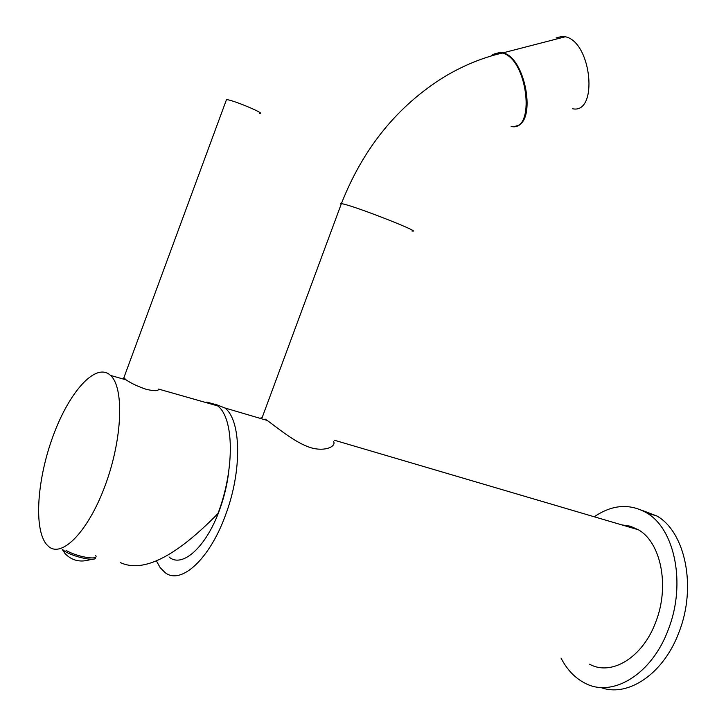 <?xml version="1.0" encoding="UTF-8"?>
<svg xmlns="http://www.w3.org/2000/svg" width="726" height="726" viewBox="0 0 726 726"><rect width="100%" height="100%" fill="white"/><g stroke="black" fill="none" stroke-linecap="round" stroke-linejoin="round"><path stroke-width="1.09" d="M215.014 404.073L224.797 407.939C241.223 419.864 242.393 470.711 225.423 515.333C209.46 559.546 180.783 585.283 165.065 572.587L160.174 567.65L156.253 560.626M621.765 524.88L630.304 526.196L638.354 529.771C660.769 542.231 669.926 585.71 655.887 621.656C643.036 657.375 611.51 676.478 589.585 664.208M228.763 471.219C227.283 484.315 224.153 497.364 219.379 510.387C206.057 547.35 181.899 568.612 169.022 556.942M123.892 377.674L126.079 379.843C131.188 383.346 137.931 386.504 146.316 389.345C154.529 391.196 158.622 391.114 158.577 389.082L217.637 405.879C233.972 417.713 235.006 468.733 217.963 513.563C175.692 556.778 143.194 573.141 120.452 562.641M217.637 405.879L216.012 404.681L206.819 402.068M46.428 544.291L48.497 546.388C62.009 558.575 88.862 530.76 105.66 484.151C122.621 437.687 124.119 387.339 110.524 375.415L109.136 374.262C94.307 363.563 68.807 393.029 53.134 435.881C37.289 478.579 33.496 528.555 46.428 544.291M95.741 555.572C99.199 560.717 76.366 556.788 66.084 550.362M95.433 557.259C97.856 562.741 69.097 556.08 62.735 549.609M226.222 100.324L226.494 99.598L227.22 99.671C234.67 100.642 266.378 114.091 259.745 113.438M341.129 204.351L340.322 203.598L341.42 203.561L262.177 417.523C260.834 417.078 260.743 417.523 261.904 418.875M333.715 441.608C336.31 447.479 321.709 452.806 306.381 446.073C290.454 439.62 271.624 422.913 265.072 419.074M493.916 54.096L500.268 52.345L503.054 52.853C525.869 57.762 536.922 123.093 515.905 126.034M641.548 510.151L656.939 516.014C685.035 531.859 696.878 586.399 679.191 631.674C663.981 673.701 627.872 697.886 600.611 687.431M594.258 516.776C612.209 504.552 629.669 503.245 646.639 512.874C674.608 528.71 686.27 583.504 668.492 629.052C652.193 674.282 612.408 698.221 584.875 683.112C574.947 677.993 566.988 669.644 561.007 658.046M493.154 54.323L491.203 55.984M556.052 37.961L562.441 36.309L565.345 36.754C591.817 42.054 598.505 114.145 572.669 108.782M511.122 126.451C535.979 132.422 527.829 58.888 502.365 53.025L499.579 52.526M62.391 549.528L65.05 553.584C72.173 560.917 80.922 562.813 91.304 559.274M499.824 52.463L502.61 52.962C482.627 57.599 463.252 65.522 444.493 76.729C397.612 105.778 363.263 148.05 341.42 203.561L344.614 204.305C362.583 208.997 423.957 233.4 411.887 230.977M503.054 52.853L502.61 52.962C528.083 58.824 536.224 132.35 511.367 126.388M224.797 407.939L267.086 420.399M334.25 440.183L638.354 529.771M110.524 375.415L126.079 379.843M62.309 549.509L65.05 553.584M226.494 99.598L123.629 378.391M646.639 512.874L656.939 516.014M502.365 53.025L565.345 36.754"/></g></svg>
